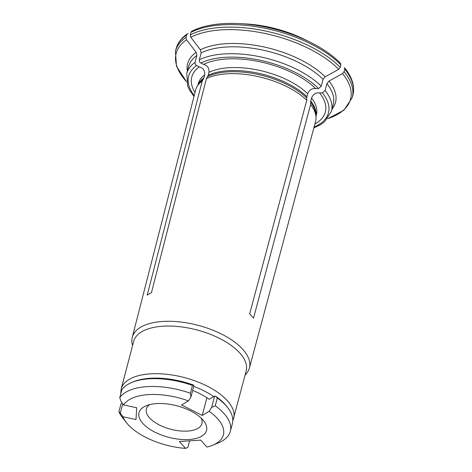 <?xml version="1.0" encoding="UTF-8"?>
<svg xmlns="http://www.w3.org/2000/svg" width="472" height="472" viewBox="0 0 472 472"><rect width="100%" height="100%" fill="white"/><g stroke="black" fill="none" stroke-linecap="round" stroke-linejoin="round"><path stroke-width="0.71" d="M119.758 397.642L121.811 389.819A58.162 27.128 14.7 0 1 131.948 382.385L133.588 381.718A56.498 26.349 14.7 0 1 193.561 385.081L193.927 385.63L190.948 397.005A299.254 123.316 -89.1 0 1 190.405 393.229A58.162 27.128 -165.3 0 0 119.758 397.642A299.254 179.974 81.3 0 0 121.015 401.371A2739.759 2413.177 3.5 0 0 123.599 404.941L136.703 407.778L135.995 419.561L122.891 416.723A2739.759 2413.177 -176.5 0 1 120.307 413.153A299.254 141.193 121.1 0 1 118.903 411.808A58.162 27.128 -165.3 0 0 122.637 417.873L126.478 422.723A52.345 24.414 -165.3 0 0 185.584 448.4L179.366 441.473L200.748 440.14L206.966 447.067A52.345 24.414 -165.3 0 0 212.524 445.297A52.345 24.414 -165.3 0 0 209.12 411.336L202.24 415.419L181.567 404.976L188.446 400.887A2739.759 1012.717 -63.2 0 0 190.948 397.005M189.614 440.836L187.909 447.314A2739.771 1400.465 -93.6 0 1 185.584 448.4M192.676 390.409A45.353 21.151 -165.3 0 1 209.149 399.312L214.601 396.079L211.615 407.448A2739.759 1012.717 116.8 0 1 209.12 411.336M206.883 397.719L202.24 415.419M122.761 403.784L120.307 413.153M131.948 382.385A58.162 27.128 14.7 0 1 192.458 385.406A308.021 126.927 -89.1 0 1 193.561 385.081M192.458 385.406L190.405 393.229M149.742 404.61A28.739 13.405 -165.3 0 0 146.355 408.994A28.739 13.405 -165.3 0 0 158.362 424.452A28.739 13.405 -165.3 0 0 187.437 431.083A28.739 13.405 -165.3 0 0 201.945 423.579A28.739 13.405 -165.3 0 0 201.149 418.098M188.9 439.526A34.898 16.278 -165.3 0 0 203.627 420.782A34.898 16.278 -165.3 0 0 146.261 405.731A34.898 16.278 -165.3 0 0 146.627 426.953A34.898 16.278 -165.3 0 0 188.9 439.526M227.557 407.472A58.162 27.128 14.7 0 0 217.309 397.967A308.021 265.659 168.7 0 0 215.633 396.232A56.498 26.349 14.7 0 1 226.46 406.085L227.557 407.472A58.162 27.128 14.7 0 1 232.383 423.52L230.33 431.343A58.162 27.128 -165.3 0 0 215.262 405.79A299.254 258.101 168.7 0 1 211.615 407.448M118.903 411.808L120.956 403.985A308.021 145.335 121.1 0 1 122.018 402.758M215.633 396.232L214.601 396.079M217.309 397.967L215.262 405.79M212.524 445.297L218.247 442.954A58.162 27.128 -165.3 0 0 230.33 431.343M122.891 416.723A52.345 24.414 -165.3 0 0 126.478 422.723M188.446 400.887A52.345 24.414 -165.3 0 0 123.599 404.941M203.532 64.387A69.048 32.202 -165.3 0 1 315.762 88.695C312.081 88.099 309.39 89.78 307.697 93.745L306.918 96.719A5.806 4.189 138.1 0 0 306.747 97.993L306.765 100.27A61.991 28.916 -165.3 0 0 206.453 78.541L208.17 75.325L208.948 72.352C209.332 68.11 207.527 65.449 203.532 64.387L200.836 63.024C199.638 62.251 199.137 61.189 199.326 59.844L201.137 52.953L200.399 49.796A87207.068 70083.876 -120.7 0 1 190.794 37.27L190.245 34.898A91.397 42.627 14.7 0 1 340.241 67.39L340.896 64.876A91.397 42.627 -165.3 0 0 190.9 32.385L190.245 34.898M315.762 88.695L318.547 88.524L321.249 86.258A74.782 34.875 -165.3 0 0 199.326 59.844M200.399 49.796A76.44 35.654 14.7 0 1 325.131 76.812A87207.068 62958.251 -41.9 0 0 338.684 69.307L340.241 67.39M245.121 374.974A60.552 28.237 -165.3 0 0 249.405 368.054L315.573 121.528A61.991 28.916 -165.3 0 0 316.028 117.345A61.991 28.916 -165.3 0 0 310.606 104.548L310.588 102.271A5.806 4.189 138.1 0 1 310.759 100.996L311.538 98.023C313.231 94.058 315.921 92.376 319.603 92.972L322.394 92.801L325.09 90.535L326.901 83.644L328.972 81.09A87207.074 62958.257 -41.9 0 0 342.524 73.585L344.082 71.667A91.397 42.627 14.7 0 1 352.242 97.615L352.903 95.102A91.397 42.627 -165.3 0 0 344.737 69.154L344.082 71.667M314.912 123.983A69.048 32.202 -165.3 0 0 319.603 92.972M187.366 71.219A76.44 35.654 14.7 0 1 196.151 52.321L196.883 55.478L195.078 62.369C194.883 63.714 195.39 64.776 196.588 65.549L199.278 66.906C203.273 67.974 205.078 70.635 204.695 74.877L203.916 77.85L202.205 81.066A61.991 28.916 -165.3 0 0 197.296 86.199A61.991 28.916 -165.3 0 0 195.644 90.069L132.266 337.321A60.552 28.237 -165.3 0 0 132.602 345.457M340.572 63.301C332.89 55.519 322.789 48.504 310.257 42.244A90.152 42.043 -165.3 0 1 340.312 63.1L340.896 64.876M325.131 76.812L323.06 79.367L321.249 86.258M306.765 100.27L249.676 313.851L253.523 318.128L310.606 104.548M188.169 33.589L187.36 33.872L186.652 34.91L185.992 37.424L186.54 39.795A90.152 42.043 -165.3 0 0 186.487 81.615M196.151 52.321A87207.068 70083.882 -120.7 0 1 186.54 39.795M202.205 81.066L147.229 295.1L151.477 292.575L206.453 78.541M232.773 421.112L246.183 370.915A58.162 27.128 -165.3 0 0 196.812 329.916A58.162 27.128 -165.3 0 0 133.665 341.398L121.174 389.028L120.679 394.144M249.405 368.054A60.552 28.237 -165.3 0 0 240.803 347.292A60.552 28.237 -165.3 0 0 177.909 321.727A60.552 28.237 -165.3 0 0 132.266 337.321M239.192 23.6L245.523 23.924A74.918 34.94 -165.3 0 1 304.582 39.418L310.257 42.244A90.152 42.043 -165.3 0 0 239.192 23.6C219.61 22.668 203.81 25.211 191.785 31.241L190.9 32.385M344.737 69.154L344.495 67.673C349.05 73.237 351.917 78.794 353.097 84.358C353.864 88.075 353.799 91.656 352.903 95.102M199.278 66.906A69.048 32.202 -165.3 0 0 195.013 92.524M213.727 396.598A54.009 25.187 -165.3 0 0 193.727 386.403M306.747 97.993A61.271 28.574 -165.3 0 0 207.662 76.529M306.918 96.719A61.071 28.485 -165.3 0 0 208.17 75.325M307.697 93.745A61.071 28.485 -165.3 0 0 208.948 72.352M318.547 88.524A72.287 33.713 -165.3 0 0 200.836 63.024M338.684 69.307A90.152 42.043 -165.3 0 0 190.794 37.27M316.028 117.345L315.927 114.897A61.271 28.574 -165.3 0 0 310.588 102.271M315.969 115.947A61.071 28.485 -165.3 0 0 310.759 100.996M315.986 116.319L316.423 114.643A61.071 28.485 -165.3 0 0 311.538 98.023M203.414 79.054A61.271 28.574 -165.3 0 0 198.588 84.11L197.296 86.199M203.916 77.85A61.071 28.485 -165.3 0 0 198.033 85.007M204.695 74.877A61.071 28.485 -165.3 0 0 198.281 83.65L197.839 85.326M233.687 418.546A58.162 27.128 -165.3 0 0 184.316 377.547A58.162 27.128 -165.3 0 0 121.174 389.028M196.588 65.549A72.287 33.713 -165.3 0 0 194.222 95.604M195.078 62.369A74.782 34.875 -165.3 0 0 186.788 73.42L188.599 66.528A74.782 34.875 -165.3 0 1 196.883 55.478M314.092 127.045A72.287 33.713 -165.3 0 0 322.394 92.801M313.856 127.924L320.907 124.49L324.435 121.953L331.456 111.368A74.782 34.875 -165.3 0 0 325.09 90.535M323.06 79.367A74.782 34.875 -165.3 0 0 201.137 52.953M327.698 118.661A90.152 42.043 -165.3 0 0 342.524 73.585M331.456 111.368L333.262 104.483A74.782 34.875 -165.3 0 0 326.901 83.644M328.972 81.09A76.44 35.654 14.7 0 1 332.034 109.168M186.505 81.709L176.475 66.257L175.431 51.23A91.397 42.627 14.7 0 1 185.992 37.424M186.652 34.91A91.397 42.627 -165.3 0 0 176.091 48.716C177.684 42.852 181.443 37.902 187.355 33.872M193.998 96.477L189.555 90.052L187.72 86.105L186.788 73.42M327.633 118.737L343.958 110.2L352.242 97.615M175.431 51.23L176.091 48.716"/></g></svg>
